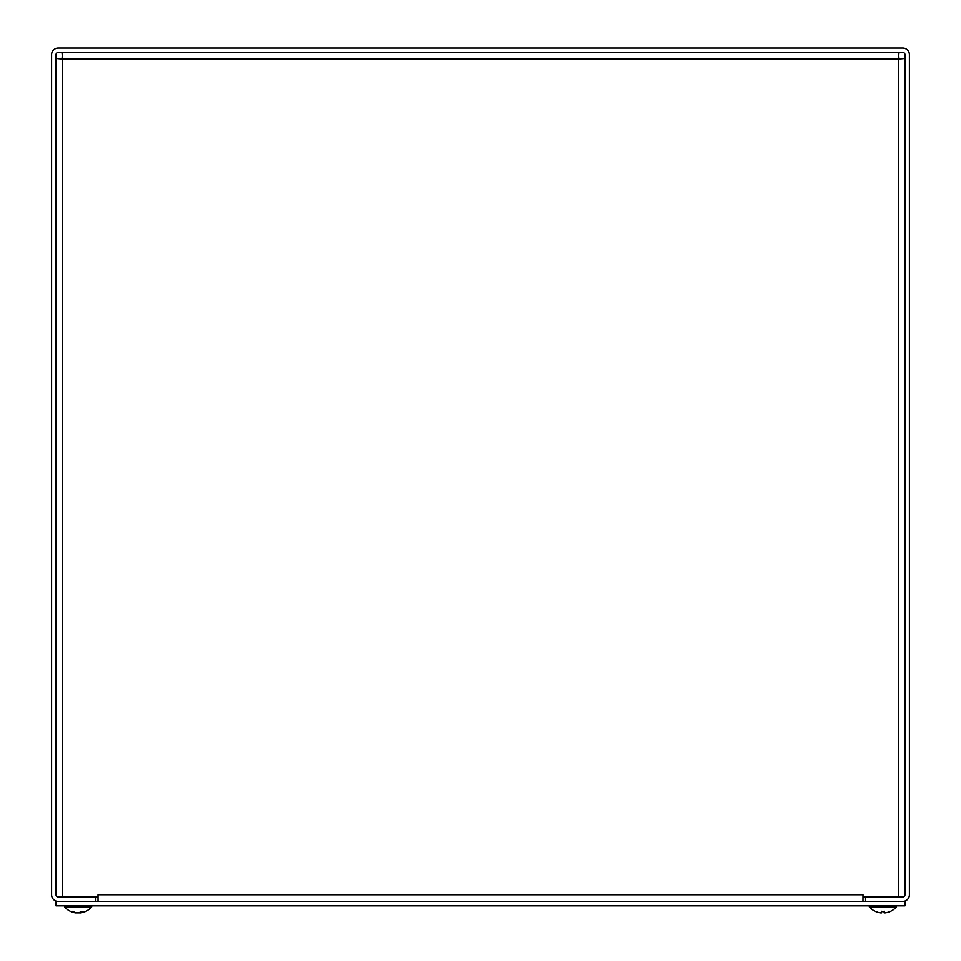 <?xml version="1.0" encoding="UTF-8"?>
<svg xmlns="http://www.w3.org/2000/svg" width="961" height="961" viewBox="0 0 961 961"><rect width="100%" height="100%" fill="white"/><g stroke="black" fill="none" stroke-linecap="round" stroke-linejoin="round"><path stroke-width="1.44" d="M51.594 894.811A6.631 6.631 0 0 0 58.225 901.454L95.812 901.454L95.812 897.021L58.225 897.021A2.21 2.21 0 0 1 56.014 894.811L56.014 54.681A2.21 2.21 0 0 1 58.225 52.471L902.775 52.471A2.21 2.21 0 0 1 904.986 54.681L904.986 894.811A2.21 2.21 0 0 1 902.775 897.021L865.188 897.021L865.188 901.454L902.775 901.454A6.631 6.631 0 0 0 909.406 894.811L909.406 54.681A6.631 6.631 0 0 0 902.775 48.05L58.225 48.05A6.631 6.631 0 0 0 51.594 54.681L51.594 894.811M98.022 901.454L98.022 894.811L863.002 894.799L862.978 901.454M98.022 894.799L97.998 897.021L62.645 897.021L62.645 59.102L61.997 52.471L62.645 59.102L56.014 58.453L62.645 59.102L60.435 58.453M863.002 894.799L863.002 897.021L898.355 897.021L898.355 59.102L904.986 58.453L898.355 59.102L899.003 52.471L898.355 59.102L899.003 56.891M898.355 59.102L62.645 59.102L61.997 56.891M56.014 901.454L56.014 905.875L904.986 905.875L904.986 901.454L56.014 901.454M80.7 912.902L80.46 912.902A17.971 10.547 -96.2 0 0 83.259 911.545L81.096 911.545A17.971 9.718 95.9 0 1 78.334 912.902L77 912.902A17.971 14.463 -98.4 0 1 72.964 911.545L71.474 911.545A17.971 15.028 99.1 0 0 75.535 912.902L75.799 912.65M72.123 911.28L71.474 911.545L72.123 911.28M77.913 912.902L79.234 912.902A17.971 14.463 98.4 0 0 80.268 912.698M75.763 912.926A17.971 17.971 0 0 1 64.531 906.884L91.703 906.884L91.703 905.875M881.609 911.28L881.585 912.902L880.636 912.902L881.585 912.902L880.636 912.902L881.585 912.902L881.705 911.593L881.585 912.902L880.636 912.902L881.585 912.902M884.168 912.902L884.06 911.593L884.168 912.902L885.129 912.902L884.168 912.902L885.129 912.902L884.168 912.902L885.129 912.902L884.168 912.902L884.144 911.28M875.723 911.545L875.723 911.545A17.971 17.887 -162.2 0 0 880.636 912.902A17.971 17.887 -162.2 0 1 875.831 911.593L875.831 911.593M890.042 911.545L890.042 911.545A17.971 17.887 162.2 0 1 885.129 912.902A17.971 17.887 162.2 0 0 889.922 911.593L890.162 911.545A17.971 17.971 0 0 0 896.457 906.884M875.603 911.545A17.971 17.971 0 0 1 869.297 906.884L896.469 906.884L896.469 905.875M79.415 912.902L80.364 912.902L79.415 912.866M76.832 912.902L75.871 912.902L76.832 912.902M80.46 912.902L80.4 912.025M884.192 911.545L881.573 911.545L884.18 911.593M80.976 911.593L83.114 911.593M71.679 911.593L73.144 911.593M80.28 912.95L80.207 912.133M80.484 912.926A17.971 17.971 0 0 0 91.703 906.884M64.531 906.884L64.531 905.875M869.297 906.884L869.297 905.875"/></g></svg>
